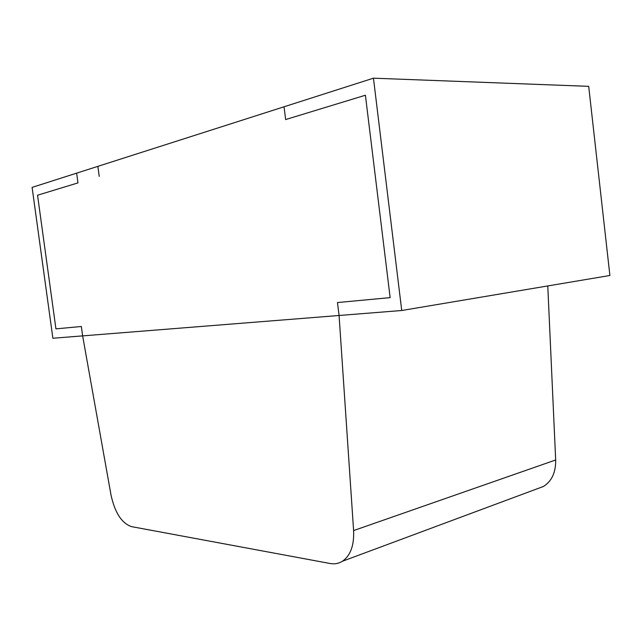 <?xml version="1.0" encoding="UTF-8"?>
<svg xmlns="http://www.w3.org/2000/svg" width="642" height="642" viewBox="0 0 642 642"><rect width="100%" height="100%" fill="white"/><g stroke="black" fill="none" stroke-linecap="round" stroke-linejoin="round"><path stroke-width="0.96" d="M401.732 310.503L339.08 315.487L337.467 302.551L390.143 297.631L365.41 95.233L285.642 119.556L284.037 106.789L76.639 173.147L77.955 182.898L37.549 195.224L55.934 328.865L81.349 326.489L82.633 335.886L339.08 315.487L82.633 335.886L81.349 326.489L55.934 328.865L37.549 195.224L77.955 182.898L76.639 173.147L32.1 187.392L52.885 338.254L82.633 335.886L111.01 494.998C114.886 512.709 121.723 523.254 131.514 526.633L330.1 563.499C334.618 564.318 338.743 563.564 342.475 561.228C350.516 555.571 354.224 545.355 353.606 530.573L339.08 315.487L337.467 302.551L390.143 297.631L365.41 95.233L285.642 119.556L284.037 106.789L373.451 78.18L588.698 86.341L609.9 275.49L401.732 310.503L373.451 78.18M353.606 530.573L555.675 459.977L547.778 285.939M555.675 459.977C555.868 472.319 551.815 481.139 543.517 486.435L536.84 488.923M99.221 176.414L97.865 166.35M543.517 486.435L342.475 561.228"/></g></svg>
